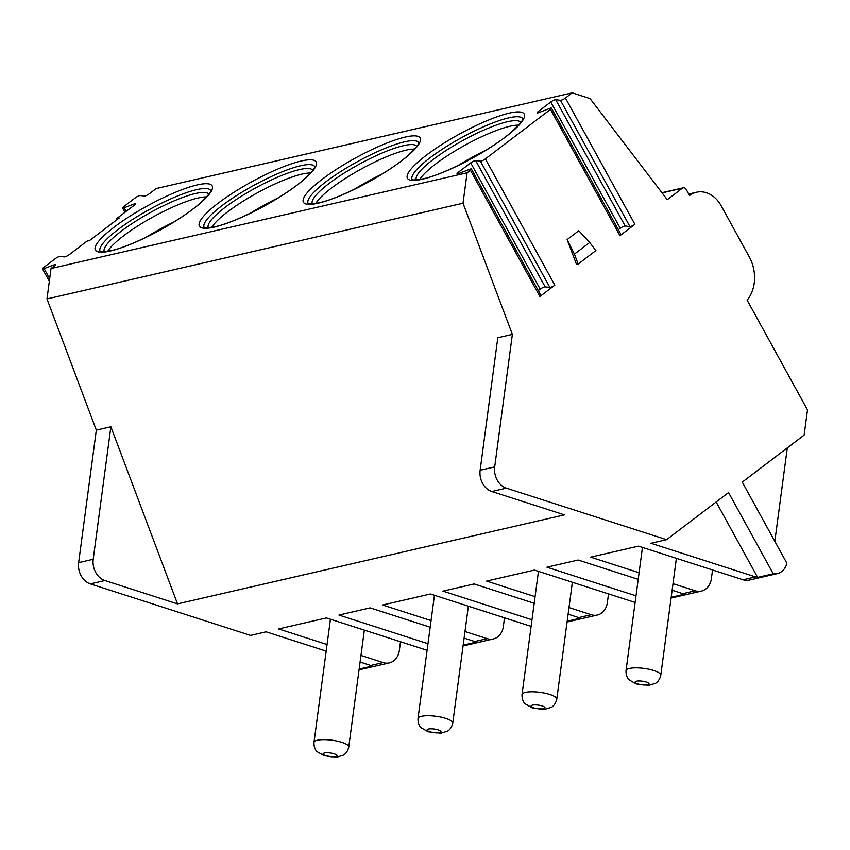 <?xml version="1.0" encoding="UTF-8"?>
<svg xmlns="http://www.w3.org/2000/svg" width="850" height="850" viewBox="0 0 850 850"><rect width="100%" height="100%" fill="white"/><g stroke="black" fill="none" stroke-linecap="round" stroke-linejoin="round"><path stroke-width="1.27" d="M49.343 281.276L42.5 268.844A3.506 0.723 -28.8 0 1 43.488 267.633L55.261 258.687A3.506 0.723 -28.8 0 1 60.201 256.413L64.334 256.923A3.506 0.723 151.2 0 0 69.275 254.649L87.019 241.156L89.516 240.582L119.244 217.972L116.748 218.546L134.491 205.062A3.506 0.723 151.2 0 0 135.479 203.851A3.506 0.723 151.2 0 0 133.854 204.074L134.428 205.116M326.177 651.143L266.124 631.826L250.527 635.407L90.344 583.886A17.531 13.908 -103 0 1 78.646 562.626L96.326 430.132L46.984 298.945L51.042 268.515L54.432 265.933A3.506 0.723 151.2 0 0 55.431 264.722A3.506 0.723 151.2 0 0 53.794 264.945L54.368 265.986M400.509 641.761L399.373 650.293A17.531 13.908 -103 0 1 389.364 662.894L361.282 669.354A17.531 13.908 -103 0 1 359.082 669.641M124.95 212.319L122.559 207.974A3.506 0.723 -28.8 0 1 123.547 206.762L135.309 197.816A3.506 0.723 -28.8 0 1 140.25 195.542L144.394 196.053A3.506 0.723 151.2 0 0 149.334 193.779L156.188 188.562L572.241 92.841L590.028 98.568L667.271 199.697L682.327 188.243A3.506 2.784 -103 0 1 683.198 187.839A3.506 2.784 -103 0 1 686.269 189.518L689.584 195.532A28.05 22.259 -103 0 1 696.522 192.249A28.05 22.259 -103 0 1 721.108 205.668L749.232 256.785A35.062 27.816 -103 0 1 747.139 300.167L807.5 409.902L804.143 435.094L742.273 482.131L786.898 563.263A17.531 13.908 -103 0 1 777.336 573.633A17.531 13.908 -103 0 1 773.245 573.803L728.546 492.564L666.57 539.686L650.972 543.278L755.554 576.916A17.531 13.908 -103 0 0 757.637 577.394L716.157 501.989M117.268 219.481L116.748 218.546M122.559 207.974A3.506 0.723 -28.8 0 0 124.196 207.761L133.854 204.074M51.042 268.515L467.096 172.794L470.443 170.244A3.506 0.723 -28.8 0 0 471.431 169.033A3.506 0.723 -28.8 0 0 469.806 169.246L458.692 173.496A3.506 0.723 -28.8 0 1 457.056 173.708A3.506 0.723 -28.8 0 1 458.044 172.497L470.719 162.86A3.506 0.723 -28.8 0 1 475.671 160.586L480.431 161.171A3.506 0.723 -28.8 0 0 485.371 158.897L550.503 109.374A3.506 0.723 -28.8 0 0 551.491 108.162A3.506 0.723 -28.8 0 0 549.854 108.375L538.741 112.625A3.506 0.723 -28.8 0 1 537.104 112.838A3.506 0.723 -28.8 0 1 538.103 111.626L550.779 101.989A3.506 0.723 -28.8 0 1 555.719 99.716L560.479 100.3A3.506 0.723 -28.8 0 0 565.42 98.026L572.241 92.841M42.5 268.844A3.506 0.723 -28.8 0 0 44.136 268.632L53.794 264.945M522.707 118.66A63.112 12.952 -28.8 0 0 508.64 117.884A63.112 12.952 151.2 0 0 444.763 147.592A63.112 12.952 151.2 0 0 412.112 179.499M416.341 179.913A59.606 12.229 151.2 0 1 447.196 149.781A59.606 12.229 151.2 0 1 507.514 121.731A59.606 12.229 -28.8 0 1 520.795 122.453M518.596 125.152A59.606 12.229 -28.8 0 0 509.989 126.236A59.606 12.229 151.2 0 0 457.598 149.43A59.606 12.229 151.2 0 0 419.794 179.499M458.309 165.378A63.112 12.952 151.2 0 1 486.051 150.121M418.699 142.587A63.112 12.952 -28.8 0 0 404.632 141.812A63.112 12.952 151.2 0 0 340.754 171.519A63.112 12.952 151.2 0 0 308.093 203.426M312.332 203.841A59.606 12.229 151.2 0 1 343.177 173.708A59.606 12.229 151.2 0 1 403.506 145.658A59.606 12.229 -28.8 0 1 416.787 146.391M414.587 149.079A59.606 12.229 -28.8 0 0 405.981 150.174A59.606 12.229 151.2 0 0 353.589 173.357A59.606 12.229 151.2 0 0 315.786 203.437M354.291 189.316A63.112 12.952 151.2 0 1 382.043 174.048M314.681 166.515A63.112 12.952 -28.8 0 0 300.613 165.75A63.112 12.952 151.2 0 0 236.736 195.458A63.112 12.952 151.2 0 0 204.085 227.354M208.314 227.779A59.606 12.229 151.2 0 1 239.169 197.646A59.606 12.229 151.2 0 1 299.487 169.586A59.606 12.229 -28.8 0 1 312.768 170.319M310.579 173.018A59.606 12.229 -28.8 0 0 301.973 174.101A59.606 12.229 151.2 0 0 249.571 197.285A59.606 12.229 151.2 0 0 211.767 227.364M250.282 213.244A63.112 12.952 151.2 0 1 278.024 197.976M210.673 190.453A63.112 12.952 -28.8 0 0 196.605 189.678A63.112 12.952 151.2 0 0 132.727 219.385A63.112 12.952 151.2 0 0 100.077 251.292M104.306 251.706A59.606 12.229 151.2 0 1 135.15 221.574A59.606 12.229 151.2 0 1 195.479 193.524A59.606 12.229 -28.8 0 1 208.76 194.246M206.561 196.945A59.606 12.229 -28.8 0 0 197.954 198.029A59.606 12.229 151.2 0 0 145.562 221.223A59.606 12.229 151.2 0 0 107.759 251.292M146.264 237.171A63.112 12.952 151.2 0 1 174.016 221.914M463.176 645.15L476.808 642.005A17.531 13.908 -103 0 1 474.725 641.527L487.209 638.658A17.531 13.908 -103 0 0 493.372 638.966A17.531 13.908 -103 0 0 503.381 626.365L504.517 617.833M567.184 621.212L580.816 618.077A17.531 13.908 -103 0 1 578.733 617.599L591.218 614.731A17.531 13.908 -103 0 0 597.391 615.039A17.531 13.908 -103 0 0 607.389 602.427L608.536 593.895M671.192 597.284L684.834 594.15A17.531 13.908 -103 0 1 682.752 593.672L695.236 590.803A17.531 13.908 -103 0 0 701.399 591.101A17.531 13.908 -103 0 0 711.407 578.499L712.544 569.968M774.839 541.333L787.312 447.886M666.57 539.686L506.398 488.166L491.831 491.513L564.442 514.877L177.523 603.893L104.911 580.539A17.531 13.908 -103 0 1 93.213 559.279L110.893 426.774L96.326 430.132M777.336 573.633L749.243 580.093A17.531 13.908 -103 0 1 743.081 579.796L638.488 546.146L590.644 557.154L639.094 572.741M695.236 590.803L673.019 583.653M682.752 593.672L672.138 590.261M638.212 579.349L578.159 560.033L546.954 567.205L636.013 595.85M635.131 602.459L534.48 570.084L486.636 581.092L535.086 596.668M591.218 614.731L569.001 607.58M578.733 617.599L568.119 614.189M534.204 603.277L474.151 583.961L442.946 591.143L532.004 619.788M531.122 626.386L430.461 594.012L382.617 605.019L431.067 620.606M487.209 638.658L464.993 631.518M474.725 641.527L464.111 638.116M430.185 627.204L370.132 607.888L338.938 615.071L427.986 643.716M427.104 650.314L326.453 617.939L278.609 628.947L327.059 644.534M389.364 662.894A17.531 13.908 -103 0 1 383.191 662.586L360.974 655.446M359.157 669.077L372.789 665.943A17.531 13.908 -103 0 1 370.717 665.465L360.092 662.044M177.523 603.893L110.893 426.774M46.984 298.945L463.027 203.224L467.096 172.794M506.398 488.166A17.531 13.908 -103 0 1 494.7 466.905L512.38 334.401L463.027 203.224M512.38 334.401L497.813 337.758L480.144 470.252A17.531 13.908 -103 0 0 491.831 491.513M560.479 100.3L629.956 226.589A3.506 0.723 151.2 0 0 634.897 224.315L619.969 235.663L550.503 109.374M480.431 161.171L549.897 287.459A3.506 0.723 151.2 0 0 554.838 285.186L539.92 296.533L470.443 170.244M589.719 242.484L578.797 230.711L567.131 239.594L576.513 264.446L578.17 264.063L595.893 250.58L589.719 242.484L574.419 254.118L567.131 239.594M551.491 108.162L620.968 234.451A3.506 0.723 151.2 0 1 619.969 235.663M629.956 226.589L625.196 226.004A3.506 0.723 -28.8 0 0 620.256 228.278L618.364 229.712M471.431 169.033L540.908 295.322A3.506 0.723 151.2 0 1 539.92 296.533M549.897 287.459L545.137 286.875A3.506 0.723 -28.8 0 0 540.196 289.149L538.305 290.583M773.245 573.803L757.637 577.394M574.419 254.118L578.17 264.063M318.346 203.161A66.619 13.674 -28.8 0 0 401.328 161.022A66.619 13.674 -28.8 0 0 405.259 137.073A66.619 13.674 -28.8 0 0 322.277 179.212A66.619 13.674 -28.8 0 0 318.346 203.161M214.327 227.088A66.619 13.674 -28.8 0 0 297.319 184.949A66.619 13.674 -28.8 0 0 301.251 161.001A66.619 13.674 -28.8 0 0 218.269 203.139A66.619 13.674 -28.8 0 0 214.327 227.088M110.319 251.016A66.619 13.674 -28.8 0 0 193.301 208.877A66.619 13.674 -28.8 0 0 197.242 184.928A66.619 13.674 -28.8 0 0 114.251 227.067A66.619 13.674 -28.8 0 0 110.319 251.016M422.354 179.222A66.619 13.674 -28.8 0 0 505.346 137.094A66.619 13.674 -28.8 0 0 509.277 113.135A66.619 13.674 -28.8 0 0 426.296 155.274A66.619 13.674 -28.8 0 0 422.354 179.222M124.196 207.761L126.183 211.384M44.136 268.632L49.682 278.715M662.086 192.907L682.327 188.243M90.344 583.886L104.911 580.539M743.081 579.796L755.554 576.916M370.717 665.465L383.191 662.586M78.646 562.626L93.213 559.279M634.897 224.315L565.42 98.026M554.838 285.186L485.371 158.897M538.103 111.626L538.666 112.646M550.779 101.989L620.256 228.278M555.719 99.716L625.196 226.004M458.044 172.497L458.607 173.517M470.719 162.86L540.196 289.149M475.671 160.586L545.137 286.875M538.464 571.359L522.028 694.546A17.531 4.558 7.6 0 1 525.47 692.378A17.531 4.558 -172.4 0 1 545.169 693.239A17.531 4.558 -172.4 0 1 556.782 699.178L572.379 582.271M543.628 708.73A7.012 1.827 -172.4 0 0 542.215 705.978A7.012 1.827 -172.4 0 0 532.483 705.139A7.012 1.827 7.6 0 0 533.896 707.891A7.012 1.827 7.6 0 0 543.628 708.73M642.472 547.432L626.036 670.618A17.531 4.558 7.6 0 1 629.478 668.451A17.531 4.558 -172.4 0 1 649.177 669.311A17.531 4.558 -172.4 0 1 660.79 675.251L676.388 558.344M647.647 684.792A7.012 1.827 -172.4 0 0 646.234 682.04A7.012 1.827 -172.4 0 0 636.501 681.211A7.012 1.827 7.6 0 0 637.914 683.963A7.012 1.827 7.6 0 0 647.647 684.792M434.446 595.298L418.009 718.473A17.531 4.558 7.6 0 1 421.451 716.316A17.531 4.558 -172.4 0 1 441.161 717.177A17.531 4.558 -172.4 0 1 452.763 723.116L468.371 606.199M439.62 732.657A7.012 1.827 -172.4 0 0 438.207 729.906A7.012 1.827 -172.4 0 0 428.474 729.066A7.012 1.827 7.6 0 0 429.888 731.818A7.012 1.827 7.6 0 0 439.62 732.657M330.438 619.225L314.001 742.411A17.531 4.558 7.6 0 1 317.443 740.244A17.531 4.558 -172.4 0 1 337.142 741.104A17.531 4.558 -172.4 0 1 348.755 747.044L364.353 630.137M335.612 756.585A7.012 1.827 -172.4 0 0 334.199 753.833A7.012 1.827 -172.4 0 0 324.456 753.004A7.012 1.827 7.6 0 0 325.869 755.746A7.012 1.827 7.6 0 0 335.612 756.585M494.7 466.905L480.144 470.252M522.771 118.766L522.707 118.596C521.231 119.106 527.478 117.406 510.521 132.802C490.046 150.556 444.518 174.441 423.226 178.819C414.704 180.051 410.986 180.264 412.059 179.467M418.763 142.704L418.699 142.524C417.212 143.044 423.459 141.344 406.502 156.74C386.038 174.494 340.51 198.379 319.217 202.746C304.459 205.222 309.177 202.768 308.04 203.394L308.157 203.543M314.744 166.632L314.681 166.451C313.204 166.972 319.451 165.272 302.494 180.667C282.019 198.422 236.491 222.307 215.199 226.674C200.451 229.149 205.169 226.695 204.032 227.322L204.149 227.471M210.736 190.559L210.673 190.389C209.185 190.899 215.443 189.199 198.475 204.595C178.011 222.349 132.483 246.234 111.191 250.612C96.443 253.087 101.15 250.633 100.024 251.249L100.13 251.398M683.198 187.839L661.948 192.727M696.522 192.249L688.755 194.034M701.399 591.101L671.086 598.081M597.391 615.039L567.077 622.009M493.372 638.966L463.069 645.936M556.782 699.178C555.294 705.734 551.013 707.54 551.491 707.242L544.935 709.293L532.174 707.88L525.087 703.789C525.491 704.214 521.741 701.335 522.028 694.546M660.79 675.251C659.313 681.796 655.031 683.612 655.509 683.304L648.943 685.366L636.183 683.952L629.106 679.851C629.51 680.287 625.759 677.397 626.036 670.618M452.763 723.116C451.286 729.661 447.004 731.468 447.483 731.17L440.916 733.221L428.166 731.818L421.079 727.717C421.483 728.142 417.733 725.263 418.009 718.473M348.755 747.044C347.278 753.589 342.986 755.406 343.474 755.097L336.908 757.159L324.147 755.746L317.061 751.644C317.464 752.08 313.714 749.19 314.001 742.411"/></g></svg>
